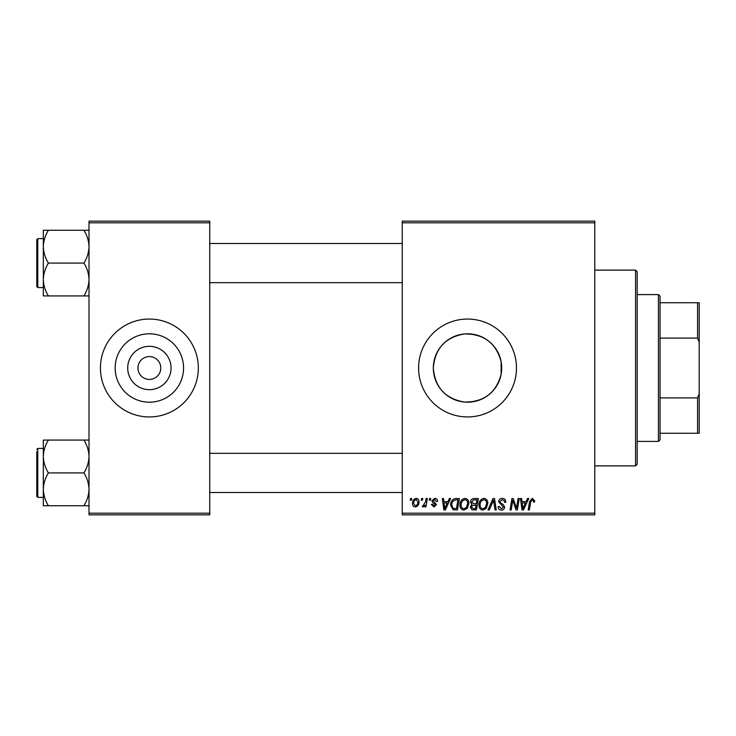 <?xml version="1.0" encoding="UTF-8"?>
<svg xmlns="http://www.w3.org/2000/svg" width="736" height="736" viewBox="0 0 736 736"><rect width="100%" height="100%" fill="white"/><g stroke="black" fill="none" stroke-linecap="round" stroke-linejoin="round"><path stroke-width="1.1" d="M171.046 368A21.666 21.666 0 0 1 149.371 389.666A21.666 21.666 0 0 1 127.705 368A21.666 21.666 0 0 1 149.371 346.334A21.666 21.666 0 0 1 171.046 368M137.954 368A11.417 11.417 0 0 0 149.371 379.417A11.417 11.417 0 0 0 160.798 368A11.417 11.417 0 0 0 149.371 356.583A11.417 11.417 0 0 0 137.954 368M115.175 368A34.196 34.196 0 0 0 149.371 402.196A34.196 34.196 0 0 0 183.568 368A34.196 34.196 0 0 0 149.371 333.804A34.196 34.196 0 0 0 115.175 368M100.427 368A48.944 48.944 0 0 0 149.371 416.944A48.944 48.944 0 0 0 198.324 368A48.944 48.944 0 0 0 149.371 319.056A48.944 48.944 0 0 0 100.427 368M501.133 374.311C496.082 392.95 483.828 402.196 464.361 402.049C445.28 398.7 434.939 387.357 433.329 368C434.967 348.616 445.308 337.272 464.352 333.951C483.828 333.813 496.092 343.059 501.133 361.689L501.722 368L501.133 374.311L501.133 361.689M501.722 368A34.196 34.196 0 0 1 467.526 402.196A34.196 34.196 0 0 1 433.329 368A34.196 34.196 0 0 1 467.526 333.804A34.196 34.196 0 0 1 501.722 368M418.582 368A48.944 48.944 0 0 0 467.526 416.944A48.944 48.944 0 0 0 516.47 368A48.944 48.944 0 0 0 467.526 319.056A48.944 48.944 0 0 0 418.582 368M594.78 514.841L402.261 514.841L402.261 513.204L594.78 513.204L594.78 514.841M594.78 222.796L402.261 222.796L402.261 221.159L594.78 221.159L594.78 513.204M429.557 498.52L430.744 498.52L430.496 500.158L429.281 500.158L429.557 498.52M421.544 498.52L422.731 498.52L422.482 500.158L421.268 500.158L421.544 498.52M464.94 498.373C467.562 498.852 468.878 500.498 468.86 503.314L467.296 508.364L463.901 510.094C461.196 509.597 459.88 507.904 459.963 505.006C459.936 501.382 461.601 499.164 464.94 498.373M449.337 498.52L450.625 498.52L445.317 509.947L443.863 509.947L442.299 498.52L443.495 498.52L443.882 501.639L447.93 501.639L449.337 498.52M473.772 498.52L478.354 498.52L476.422 509.947L471.914 509.754L470.341 507.168L471.914 504.381L470.488 502.072C470.626 499.965 471.73 498.787 473.772 498.52M492.982 498.52L494.5 498.52L496.248 509.947L495.052 509.947L493.552 500.158L489.274 509.947L487.996 509.947L492.982 498.52M534.713 500.894L534.612 501.934L533.416 502.081L533.526 501.087L532.303 499.707L530.739 501.86L529.368 509.947L528.172 509.947L529.58 501.575L532.376 498.373L534.713 500.894M518.089 498.52L519.285 498.52L517.334 509.947L516.083 509.947L512.817 500.25L511.226 509.947L510.02 509.947L511.952 498.52L513.204 498.52L516.497 508.199L518.089 498.52M402.261 222.796L402.261 513.204M527.5 498.52L528.788 498.52L523.48 509.947L522.026 509.947L520.462 498.52L521.658 498.52L522.045 501.639L526.102 501.639L527.5 498.52M502.256 498.373C504.648 498.502 505.825 499.79 505.788 502.237L504.602 502.375L504.298 500.692L502.173 499.707L499.854 501.621L500.167 502.624L503.258 504.565L504.602 507.058C504.454 509.018 503.387 510.03 501.409 510.094C499.339 509.965 498.226 508.861 498.07 506.782L499.266 506.414L501.446 508.76L503.415 507.132L498.668 501.731C498.888 499.588 500.075 498.474 502.256 498.373M483.92 498.373C486.551 498.852 487.858 500.498 487.839 503.314L486.275 508.364L482.89 510.094C480.176 509.597 478.86 507.904 478.943 505.006C478.924 501.382 480.58 499.164 483.92 498.373M437.561 501.188L436.374 501.492L434.672 499.413L433.108 500.682L436.522 504.611L434.038 506.975L431.333 504.454L432.52 504.307L434.093 505.936L435.335 504.795L432.52 502.292L431.922 500.784L434.728 498.373C436.54 498.447 437.488 499.385 437.561 501.188M455.989 498.52L459.365 498.52L457.433 509.947L453.128 509.79L450.616 505.264C450.542 502.357 451.72 500.195 454.149 498.796L455.989 498.52M416.199 498.373C418.076 498.622 419.014 499.726 419.023 501.685C419.134 504.583 417.882 506.34 415.27 506.975C413.365 506.672 412.445 505.512 412.5 503.507C412.427 500.719 413.66 499.008 416.199 498.373M426.116 498.52L427.322 498.52L425.923 506.828L424.718 506.828L425.022 505.108L423.09 506.975L422.289 506.672L425.518 501.842L426.116 498.52M410.568 498.52L411.755 498.52L411.507 500.158L410.292 500.158L410.568 498.52M209.742 514.841L89.01 514.841L89.01 513.204L209.742 513.204L209.742 514.841M209.742 222.796L89.01 222.796L89.01 221.159L209.742 221.159L209.742 513.204M89.01 222.796L89.01 513.204M523.866 506.359L525.449 502.973L522.21 502.973L522.919 508.696L523.866 506.359M485.346 507.49L486.652 503.258C486.671 501.253 485.732 500.066 483.837 499.707C481.298 500.48 480.056 502.283 480.13 505.135C480.084 507.178 481.013 508.383 482.926 508.76L485.346 507.49M475.447 508.604L476.045 505.052L472.181 505.522L471.528 507.122L473.414 508.604L475.447 508.604M476.275 503.709L476.919 499.854L473.524 499.919L471.675 502.108L473.754 503.709L476.275 503.709M445.703 506.359L447.286 502.973L444.047 502.973L444.756 508.696L445.703 506.359M456.458 508.604L457.939 499.854L456.412 499.854C453.266 500.149 451.729 501.98 451.803 505.338L453.238 508.42L456.458 508.604M466.357 507.49L467.673 503.258C467.682 501.253 466.744 500.066 464.848 499.707C462.309 500.48 461.076 502.283 461.141 505.135C461.095 507.178 462.033 508.383 463.947 508.76L466.357 507.49M415.316 505.936C417.11 505.282 417.947 503.902 417.836 501.814L416.19 499.413C414.451 500.103 413.614 501.464 413.687 503.507L415.316 505.936M635.573 270.112L637.201 271.74L637.201 464.26L635.573 465.888L635.573 270.112L594.78 270.112M43.323 246.67L43.323 279.514C43.516 273.746 45.209 268.272 48.41 263.092C45.227 257.977 43.534 252.512 43.323 246.67C43.516 240.911 45.209 235.437 48.41 230.258L43.323 230.258L43.323 246.67M37.775 287.564L36.8 286.589L36.8 239.596L37.775 238.62L37.775 287.564L43.323 287.564M89.01 230.258L83.932 230.258C87.106 235.364 88.798 240.838 89.01 246.67C88.817 252.439 87.124 257.913 83.932 263.092L48.41 263.092M83.932 230.258L48.41 230.258M83.932 263.092C87.106 268.208 88.798 273.682 89.01 279.514C88.817 285.274 87.124 290.748 83.932 295.927L48.41 295.927C45.227 290.821 43.534 285.347 43.323 279.514L43.323 295.927L48.41 295.927M83.932 295.927L89.01 295.927M89.01 440.073L83.932 440.073C87.106 445.179 88.798 450.653 89.01 456.486C88.817 462.254 87.124 467.728 83.932 472.908C87.106 478.023 88.798 483.488 89.01 489.33C88.817 495.089 87.124 500.563 83.932 505.742L48.41 505.742C45.227 500.636 43.534 495.162 43.323 489.33C43.516 483.561 45.209 478.087 48.41 472.908C45.227 467.792 43.534 462.318 43.323 456.486C43.516 450.726 45.209 445.252 48.41 440.073L43.323 440.073L43.323 505.742L48.41 505.742M43.323 448.436L37.775 448.436L37.775 497.38L36.8 496.404L36.8 451.702M83.932 440.073L48.41 440.073M83.932 472.908L48.41 472.908M83.932 505.742L89.01 505.742M658.416 441.416L658.416 294.584L660.045 296.212L660.045 439.788L658.416 441.416L637.201 441.416M658.416 294.584L637.201 294.584M699.2 433.265L697.572 433.265L697.572 397.909L699.2 393.742L699.2 433.265M660.045 433.265L697.572 433.265M660.045 302.735L699.2 302.735L699.2 393.742M660.045 397.909L697.572 397.909M699.2 342.258L697.572 338.091L697.572 302.735M660.045 338.091L697.572 338.091M635.573 465.888L594.78 465.888M37.775 238.62L43.323 238.62M402.261 243.515L209.742 243.515M402.261 282.67L209.742 282.67M209.742 492.485L402.261 492.485M209.742 453.33L402.261 453.33M37.775 497.38L43.323 497.38M37.775 448.436L36.8 449.411"/></g></svg>
